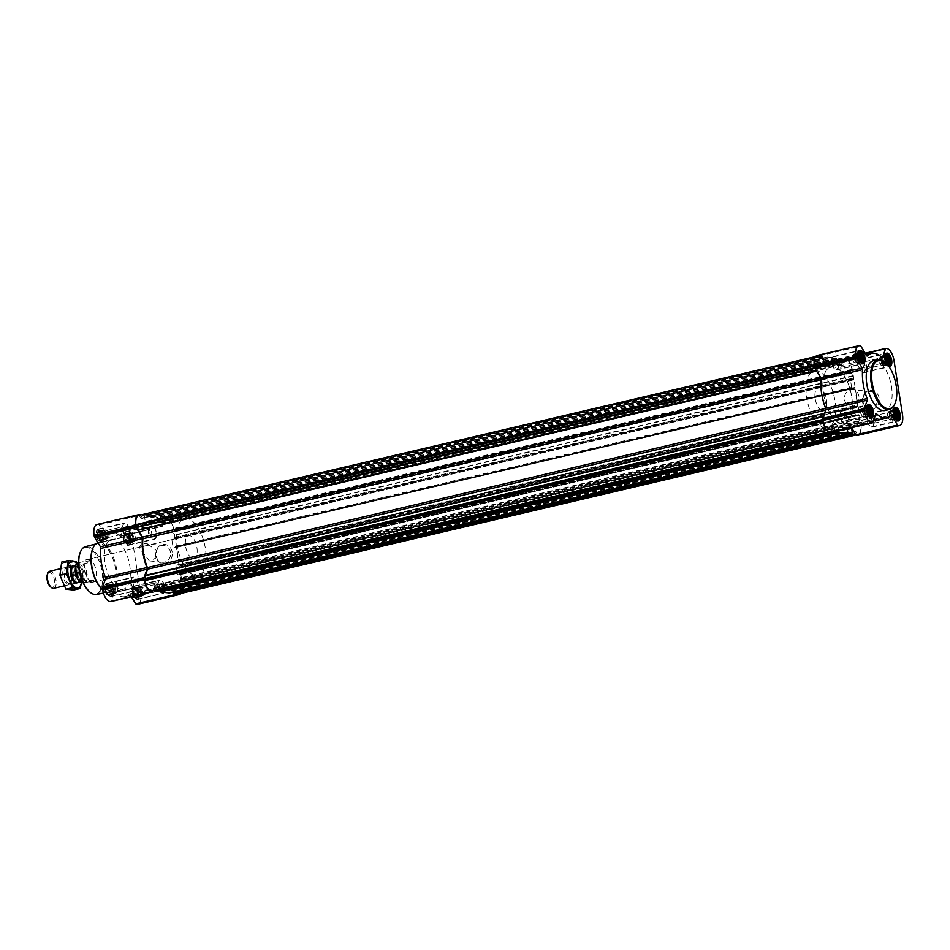 <?xml version="1.0" encoding="UTF-8"?>
<svg xmlns="http://www.w3.org/2000/svg" width="950" height="950" viewBox="0 0 950 950"><rect width="100%" height="100%" fill="white"/><g stroke="black" fill="none" stroke-linecap="round" stroke-linejoin="round"><path stroke-width="0.71" stroke-dasharray="4.75 3.56" d="M149.102 545.086A8.36 7.303 -84 0 0 145.718 543.697A8.36 7.303 -84 0 0 138.795 547.509L149.518 560.916L155.871 558.077L156.94 550.834L149.102 545.086L138.795 547.509M170.513 552.259A8.36 7.303 -84 0 0 164.172 545.644A8.36 7.303 -84 0 0 156.037 553.185A8.36 7.303 -84 0 0 162.426 562.269A8.36 7.303 -84 0 0 170.513 552.259M854.454 354.956L855.712 353.305L858.218 356.001L858.99 360.952L857.268 363.197L855.428 361.226L860.035 360.145L858.847 354.409L853.991 355.549L859.049 353.875M860.035 360.145L859.619 359.361L854.762 360.501L854.549 359.171L859.156 358.091M863.93 415.518L862.541 412.276L863.099 408.12L864.215 407.586L865.545 408.381L866.721 410.293L867.492 415.233L865.771 417.489L863.93 415.518L868.538 414.438L867.291 409.688M862.695 411.172L867.303 410.091L867.35 408.702L862.481 409.842M868.538 414.438L868.122 413.654L863.265 414.794M889.77 412.062L891.041 410.412L893.546 413.108L894.318 418.059L892.596 420.304L890.756 418.332L895.363 417.252L894.176 411.516L889.307 412.668L894.377 410.982M895.363 417.252L894.947 416.468L890.091 417.608L889.877 416.29L894.484 415.209M882.253 364.052L880.864 360.81L881.422 356.654L882.538 356.119L883.868 356.915L885.044 358.827L885.816 363.767L884.094 366.023L882.253 364.052L886.861 362.971L885.614 358.221M881.018 359.706L885.626 358.625L885.673 357.236L880.804 358.376M886.861 362.971L886.445 362.188L881.588 363.327M102.422 538.484L101.65 533.532L99.144 530.836L97.411 533.081L97.47 535.527L99.37 539.933L100.7 540.728L102.422 538.484L107.291 537.332L106.673 539.054L105.557 539.588L104.239 538.793L102.339 534.387L102.885 530.231L104.013 529.696L106.519 532.392L107.291 537.332M100.581 541.108A5.403 2.518 76.8 0 0 102.481 537.486A5.403 2.518 76.8 0 0 101.46 533.104A5.403 2.518 76.8 0 0 97.054 533.092A5.403 2.518 76.8 0 0 100.581 541.108M106.519 532.392L101.65 533.532L101.234 532.748L105.842 531.668M110.924 592.764L110.616 589.083L108.977 585.913L107.647 585.117L105.913 587.373L106.685 592.325L107.873 594.225L109.191 595.021L110.924 592.764L115.793 591.624L115.176 593.346L114.059 593.881L112.729 593.085L110.841 588.668L111.388 584.511L112.516 583.977L115.021 586.673L115.793 591.624M110.984 591.779A5.403 2.518 76.8 0 0 109.962 587.397A5.403 2.518 76.8 0 0 105.557 587.373A5.403 2.518 76.8 0 0 109.072 595.401A5.403 2.518 76.8 0 0 110.984 591.779L115.579 590.294M115.021 586.673L110.153 587.812L109.737 587.029L114.344 585.948M137.75 595.591L136.978 590.639L134.472 587.943L132.739 590.188L132.798 592.634L134.698 597.051L136.016 597.835L137.75 595.591L142.619 594.451L142.001 596.161L140.885 596.695L139.555 595.911L137.667 591.494L138.213 587.337L139.341 586.803L141.835 589.499L142.619 594.451M135.898 598.215A5.403 2.518 76.8 0 0 137.809 594.593A5.403 2.518 76.8 0 0 136.788 590.223A5.403 2.518 76.8 0 0 132.382 590.199A5.403 2.518 76.8 0 0 135.898 598.215M141.835 589.499L136.978 590.639L136.562 589.855L141.17 588.774M129.248 541.298L128.476 536.346L125.97 533.651L124.236 535.907L124.296 538.341L126.196 542.759L127.514 543.554L129.248 541.298L134.116 540.158L133.499 541.88L132.382 542.414L131.053 541.619L129.164 537.201L129.711 533.045L130.839 532.511L133.344 535.206L134.116 540.158M129.307 540.312A5.403 2.518 76.8 0 0 128.286 535.931A5.403 2.518 76.8 0 0 123.88 535.907A5.403 2.518 76.8 0 0 127.395 543.934A5.403 2.518 76.8 0 0 129.307 540.312L133.903 538.828M133.344 535.206L128.476 536.346L128.06 535.562L132.667 534.482M851.592 427.738L850.167 425.434L890.102 416.064M833.008 432.096L831.903 430.386L834.266 423.759A1.461 0.677 -103.2 0 1 834.587 423.403A1.461 0.677 -103.2 0 1 835.038 423.581A33.084 15.378 -103.2 0 0 845.191 427.583A33.084 15.378 -103.2 0 0 849.312 425.077A1.461 0.677 -103.2 0 1 849.49 424.971A1.461 0.677 -103.2 0 1 850.167 425.434M838.886 430.718L837.841 426.241L833.791 425.826L834.872 431.668M851.449 427.773L847.21 427.227L847.151 428.782M831.024 432.547A1.461 0.677 -103.2 0 0 831.25 432.226L831.903 430.386L831.203 429.258A1.461 0.677 -103.2 0 0 830.644 428.782L829.718 431.739A10.961 5.094 -103.2 0 1 823.329 421.42L824.363 419.627L824.03 416.136L826.227 409.984A1.461 0.677 -103.2 0 0 826.096 408.334A32.134 14.939 -103.2 0 1 821.584 379.513A1.461 0.677 -103.2 0 0 821.192 377.839L814.566 365.406A10.961 5.094 -103.2 0 1 817.475 356.155A10.961 5.094 -103.2 0 1 817.879 356.096L819.767 359.349A1.461 0.677 -103.2 0 0 819.874 359.349A1.461 0.677 -103.2 0 0 820.206 358.981L820.562 357.96L825.111 365.311L866.661 355.561M817.309 355.442A11.685 5.427 -103.2 0 1 818.188 355.395L818.734 355.442A1.461 0.677 -103.2 0 1 819.304 355.918L820.562 357.96L821.192 356.416L822.831 356.582L824.03 363.102L828.02 363.517L827.129 357.046L836.249 357.996L837.437 364.515L841.486 364.931L840.394 358.993L842.187 358.613L843.374 360.359L841.011 366.985A1.461 0.677 -103.2 0 1 840.691 367.341A1.461 0.677 -103.2 0 1 840.239 367.163A33.084 15.378 -103.2 0 0 830.074 363.161A33.084 15.378 -103.2 0 0 825.966 365.667A1.461 0.677 -103.2 0 1 825.788 365.774A1.461 0.677 -103.2 0 1 825.111 365.311M840.893 360.169L161.856 519.104L161.868 517.702L840.548 358.447L161.916 517.702L163.507 517.869L164.694 519.614L165.348 517.774A1.461 0.677 -103.2 0 1 165.68 517.418A1.461 0.677 -103.2 0 1 165.787 517.406L166.333 517.465A11.685 5.427 -103.2 0 1 173.767 529.482L182.269 583.775A11.685 5.427 -103.2 0 1 180.963 593.418M827.474 358.756L148.806 518.011L148.449 516.289L157.569 517.239L157.997 518.973L836.677 359.718L157.807 518.949L158.769 523.759L162.806 524.174L162.213 519.424M148.449 516.289L827.177 357.034L148.497 516.289M820.206 358.981L141.526 518.237L142.524 515.672L821.239 356.416L142.559 515.66L144.531 516.432L145.35 522.357L149.399 522.773L148.806 518.011M834.385 430.576L155.705 589.831L156.097 591.529M153.698 590.389L153.235 589.641L152.891 590.579M131.361 596.742L129.936 594.439A1.461 0.677 -103.2 0 0 129.259 593.976A1.461 0.677 -103.2 0 0 129.081 594.082A33.084 15.378 -103.2 0 1 124.972 596.588A33.084 15.378 -103.2 0 1 114.808 592.586A1.461 0.677 -103.2 0 0 114.356 592.408A1.461 0.677 -103.2 0 0 114.036 592.764L155.586 583.015L153.235 589.641L152.534 588.501A1.461 0.677 -103.2 0 0 151.964 588.038L151.169 590.959M155.586 583.015A1.461 0.677 -103.2 0 1 155.907 582.659A1.461 0.677 -103.2 0 1 156.358 582.837A33.084 15.378 -103.2 0 0 166.523 586.839A33.084 15.378 -103.2 0 0 170.632 584.333A1.461 0.677 -103.2 0 1 170.81 584.226A1.461 0.677 -103.2 0 1 171.487 584.689L176.035 592.04L175.453 593.572M173.28 592.064L172.567 586.898L168.53 586.482L169.516 592.942M159.861 590.651L159.161 585.485L155.171 585.069L155.705 589.831M97.078 524.447A11.685 5.427 -103.2 0 1 97.957 524.388L98.503 524.447A1.461 0.677 -103.2 0 1 99.073 524.923L104.88 534.316A1.461 0.677 -103.2 0 0 105.557 534.779A1.461 0.677 -103.2 0 0 105.735 534.672A33.084 15.378 -103.2 0 1 109.856 532.166A33.084 15.378 -103.2 0 1 120.009 536.168A1.461 0.677 -103.2 0 0 120.46 536.346A1.461 0.677 -103.2 0 0 120.781 535.99L162.343 526.241L164.694 519.614L165.395 520.742A1.461 0.677 -103.2 0 0 165.965 521.217L166.879 518.261A10.961 5.094 -103.2 0 1 173.268 528.58L172.176 531.264A1.461 0.677 -103.2 0 0 172.544 532.297L174.206 534.992L174.859 538.626L174.242 539.125L173.814 538.163L171.891 537.973L171.701 538.65L172.959 546.725L173.434 547.473L175.322 547.663L175.417 546.773L176.237 547.414L179.111 565.773L178.493 566.271L178.066 565.309L176.189 565.119L175.952 565.796L177.211 573.859L177.674 574.619L179.55 574.809L179.692 573.907L180.488 574.56L180.963 578.182L180.108 580.604A1.461 0.677 -103.2 0 0 180.061 581.59L182.032 584.594A10.961 5.094 -103.2 0 1 179.123 593.845M162.343 526.241A1.461 0.677 -103.2 0 1 162.011 526.597A1.461 0.677 -103.2 0 1 161.559 526.419A33.084 15.378 -103.2 0 0 151.406 522.417A33.084 15.378 -103.2 0 0 147.286 524.923A1.461 0.677 -103.2 0 1 147.107 525.029A1.461 0.677 -103.2 0 1 146.431 524.566L140.624 515.173A1.461 0.677 -103.2 0 0 140.505 515.007M138.795 515.411A10.961 5.094 -103.2 0 1 139.199 515.351L141.087 518.605A1.461 0.677 -103.2 0 0 141.206 518.593A1.461 0.677 -103.2 0 0 141.526 518.237M857.969 435.302A11.685 5.427 -103.2 0 0 860.949 424.519L852.447 370.239A11.685 5.427 -103.2 0 0 845.013 358.209L844.455 358.15A1.461 0.677 -103.2 0 0 844.348 358.162A1.461 0.677 -103.2 0 0 844.028 358.518L843.374 360.359L844.075 361.499A1.461 0.677 -103.2 0 0 844.633 361.962L845.559 359.005A10.961 5.094 -103.2 0 1 851.936 369.336L850.856 371.189L172.188 530.444M850.856 371.189L850.856 372.02A1.461 0.677 -103.2 0 0 851.212 373.041L853.029 376.152L853.528 379.383L852.91 379.869L852.482 378.919L850.559 378.718L850.381 379.394L851.639 387.469L852.102 388.218L853.979 388.419L854.086 387.517L854.905 388.158L857.779 406.517L857.161 407.016L856.734 406.054L854.81 405.864L854.632 406.541L855.891 414.616L856.354 415.364L858.23 415.566L858.337 414.663L859.156 415.304L859.643 418.926L858.776 421.349L180.108 580.604M858.776 421.349A1.461 0.677 -103.2 0 0 858.729 422.346L860.712 425.351A10.961 5.094 -103.2 0 1 857.803 434.589A10.961 5.094 -103.2 0 1 857.399 434.649L855.962 431.728L177.294 590.983L178.137 592.942M176.795 593.263L176.403 591.019A1.461 0.677 -103.2 0 1 176.724 590.651A1.461 0.677 -103.2 0 1 176.831 590.651L177.294 590.983M114.036 592.764L111.019 601.231A1.461 0.677 -103.2 0 1 110.794 601.552M120.781 535.99L123.797 527.523A1.461 0.677 -103.2 0 1 124.129 527.167A1.461 0.677 -103.2 0 1 124.236 527.155L124.782 527.214A11.685 5.427 -103.2 0 1 132.216 539.232L140.719 593.524A11.685 5.427 -103.2 0 1 137.738 604.307M172.188 552.069A9.607 8.396 -84 0 0 158.496 546.856A9.607 8.396 -84 0 0 161.037 563.124A9.607 8.396 -84 0 0 172.188 552.069M136.135 599.711A6.935 3.23 76.8 0 0 136.657 599.688A6.935 3.23 76.8 0 0 138.213 592.194A6.935 3.23 76.8 0 0 133.487 586.174A6.935 3.23 76.8 0 0 131.812 593.121A6.935 3.23 76.8 0 0 136.135 599.711M109.309 596.897A6.935 3.23 76.8 0 0 109.832 596.861A6.935 3.23 76.8 0 0 111.388 589.368A6.935 3.23 76.8 0 0 106.661 583.359A6.935 3.23 76.8 0 0 104.987 590.306A6.935 3.23 76.8 0 0 109.309 596.897M100.807 542.604A6.935 3.23 76.8 0 0 101.329 542.581A6.935 3.23 76.8 0 0 102.885 535.087A6.935 3.23 76.8 0 0 98.159 529.067A6.935 3.23 76.8 0 0 96.496 536.014A6.935 3.23 76.8 0 0 100.807 542.604M127.633 545.431A6.935 3.23 76.8 0 0 128.155 545.395A6.935 3.23 76.8 0 0 129.711 537.902A6.935 3.23 76.8 0 0 124.984 531.893A6.935 3.23 76.8 0 0 123.31 538.84A6.935 3.23 76.8 0 0 127.633 545.431M121.327 589.38A25.567 11.887 76.8 0 0 123.251 589.261A25.567 11.887 76.8 0 0 128.974 561.664A25.567 11.887 76.8 0 0 111.566 539.493A25.567 11.887 76.8 0 0 105.414 565.084A25.567 11.887 76.8 0 0 121.327 589.38M175.322 547.663L854.002 388.419L175.299 547.663M175.417 546.773L854.086 387.517L175.441 546.773M178.956 566.307L857.636 407.063L178.909 566.319M854.715 432.784L855.071 431.763A1.461 0.677 -103.2 0 1 855.404 431.407A1.461 0.677 -103.2 0 1 855.511 431.395L855.962 431.728M879.094 398.05A9.607 8.396 -84 0 0 865.403 392.825A9.607 8.396 -84 0 0 867.944 409.106A9.607 8.396 -84 0 0 879.094 398.05M886.053 363.149A6.935 3.23 76.8 0 0 888.974 366.581M873.347 360.739A25.567 11.887 -103.2 0 1 875.271 360.62A25.567 11.887 -103.2 0 1 891.195 384.916A25.567 11.887 -103.2 0 1 885.032 410.507M89.858 591.992A23.845 11.079 76.8 0 0 94.24 593.987A23.845 11.079 76.8 0 0 100.201 563.944A23.845 11.079 76.8 0 0 80.453 551.903M92.376 582.101A11.685 5.427 76.8 0 0 93.266 582.041A11.685 5.427 76.8 0 0 95.879 569.43A11.685 5.427 76.8 0 0 87.923 559.289A11.685 5.427 76.8 0 0 85.108 570.997A11.685 5.427 76.8 0 0 92.376 582.101M96.734 594.462A24.569 11.424 76.8 0 0 102.339 567.91A24.569 11.424 76.8 0 0 85.512 546.63M102.636 589.712L103.087 590.081A25.567 11.887 76.8 0 1 102.636 589.689A24.819 11.543 76.8 0 0 107.35 591.898A24.819 11.543 76.8 0 0 109.119 591.814A24.819 11.543 76.8 0 0 114.784 564.989A24.819 11.543 76.8 0 0 97.779 543.495A24.819 11.543 76.8 0 0 92.993 548.091M103.087 590.081A25.567 11.887 76.8 0 0 108.11 592.479A25.567 11.887 76.8 0 0 110.034 592.361A25.567 11.887 76.8 0 0 115.758 564.763A25.567 11.887 76.8 0 0 98.349 542.592A25.567 11.887 76.8 0 0 97.933 542.699M154.078 539.22A6.935 3.23 76.8 0 0 154.601 539.196A6.935 3.23 76.8 0 0 156.156 531.703A6.935 3.23 76.8 0 0 151.43 525.683A6.935 3.23 76.8 0 0 149.756 532.629A6.935 3.23 76.8 0 0 154.078 539.22M154.019 538.864A6.579 3.052 76.8 0 0 154.518 538.84A6.579 3.052 76.8 0 0 155.99 531.739A6.579 3.052 76.8 0 0 151.513 526.039A6.579 3.052 76.8 0 0 149.934 532.617A6.579 3.052 76.8 0 0 154.019 538.864M127.252 536.406A6.935 3.23 76.8 0 0 127.775 536.37A6.935 3.23 76.8 0 0 129.331 528.877A6.935 3.23 76.8 0 0 124.604 522.856A6.935 3.23 76.8 0 0 122.93 529.815A6.935 3.23 76.8 0 0 127.252 536.406M127.193 536.049A6.579 3.052 76.8 0 0 127.692 536.014A6.579 3.052 76.8 0 0 129.164 528.924A6.579 3.052 76.8 0 0 124.688 523.212A6.579 3.052 76.8 0 0 123.108 529.803A6.579 3.052 76.8 0 0 127.193 536.049M135.755 590.686A6.935 3.23 76.8 0 0 136.278 590.663A6.935 3.23 76.8 0 0 137.833 583.169A6.935 3.23 76.8 0 0 133.107 577.149A6.935 3.23 76.8 0 0 131.433 584.096A6.935 3.23 76.8 0 0 135.755 590.686M135.696 590.33A6.579 3.052 76.8 0 0 136.194 590.306A6.579 3.052 76.8 0 0 137.667 583.205A6.579 3.052 76.8 0 0 133.19 577.505A6.579 3.052 76.8 0 0 131.611 584.084A6.579 3.052 76.8 0 0 135.696 590.33M162.581 593.513A6.935 3.23 76.8 0 0 163.103 593.477A6.935 3.23 76.8 0 0 164.659 585.984A6.935 3.23 76.8 0 0 159.933 579.975A6.935 3.23 76.8 0 0 158.258 586.922A6.935 3.23 76.8 0 0 162.581 593.513M162.521 593.156A6.579 3.052 76.8 0 0 163.02 593.121A6.579 3.052 76.8 0 0 164.493 586.031A6.579 3.052 76.8 0 0 160.016 580.331A6.579 3.052 76.8 0 0 158.424 586.91A6.579 3.052 76.8 0 0 162.521 593.156M127.454 544.243A5.736 2.66 76.8 0 0 129.058 537.629A5.736 2.66 76.8 0 0 124.545 533.508A5.736 2.66 76.8 0 0 123.975 539.256A5.736 2.66 76.8 0 0 127.039 544.148A5.736 2.66 76.8 0 0 127.454 544.243M128.844 544.778A6.579 3.052 76.8 0 0 129.331 544.742A6.579 3.052 76.8 0 0 130.803 537.653A6.579 3.052 76.8 0 0 126.326 531.952A6.579 3.052 76.8 0 0 125.495 532.463A6.579 3.052 76.8 0 0 124.854 539.042A6.579 3.052 76.8 0 0 128.357 544.659A6.579 3.052 76.8 0 0 128.844 544.778M135.957 598.536A5.736 2.66 76.8 0 0 137.56 591.909A5.736 2.66 76.8 0 0 133.036 587.801A5.736 2.66 76.8 0 0 132.477 593.536A5.736 2.66 76.8 0 0 135.529 598.429A5.736 2.66 76.8 0 0 135.957 598.536M137.334 599.058A6.579 3.052 76.8 0 0 137.833 599.034A6.579 3.052 76.8 0 0 139.306 591.933A6.579 3.052 76.8 0 0 134.829 586.233A6.579 3.052 76.8 0 0 133.998 586.744A6.579 3.052 76.8 0 0 133.356 593.334A6.579 3.052 76.8 0 0 136.859 598.939A6.579 3.052 76.8 0 0 137.334 599.058M109.131 595.709A5.736 2.66 76.8 0 0 110.734 589.095A5.736 2.66 76.8 0 0 106.21 584.974A5.736 2.66 76.8 0 0 105.652 590.722A5.736 2.66 76.8 0 0 108.716 595.614A5.736 2.66 76.8 0 0 109.131 595.709M110.521 596.244A6.579 3.052 76.8 0 0 111.008 596.208A6.579 3.052 76.8 0 0 112.48 589.119A6.579 3.052 76.8 0 0 108.003 583.419A6.579 3.052 76.8 0 0 107.172 583.929A6.579 3.052 76.8 0 0 106.531 590.508A6.579 3.052 76.8 0 0 110.034 596.125A6.579 3.052 76.8 0 0 110.521 596.244M100.629 541.429A5.736 2.66 76.8 0 0 102.232 534.803A5.736 2.66 76.8 0 0 97.719 530.694A5.736 2.66 76.8 0 0 97.149 536.429A5.736 2.66 76.8 0 0 100.213 541.322A5.736 2.66 76.8 0 0 100.629 541.429M102.018 541.951A6.579 3.052 76.8 0 0 102.505 541.928A6.579 3.052 76.8 0 0 103.978 534.826A6.579 3.052 76.8 0 0 99.501 529.126A6.579 3.052 76.8 0 0 98.669 529.637A6.579 3.052 76.8 0 0 98.028 536.227A6.579 3.052 76.8 0 0 101.531 541.832A6.579 3.052 76.8 0 0 102.018 541.951M127.514 543.554L132.382 542.414M128.238 542.889L132.846 541.809M127.11 542.771L131.718 541.69M126.196 542.759L131.053 541.619M125.946 541.512L130.554 540.431M125.008 540.859L129.877 539.707M125.067 539.469L129.675 538.389M124.296 538.341L129.164 537.201M124.711 537.166L129.307 536.085M124.236 535.907L129.105 534.767M124.961 535.242L129.568 534.161M124.854 534.185L129.711 533.045M125.768 534.197L130.376 533.116M125.97 533.651L130.839 532.511M126.896 534.316L131.504 533.235M127.3 534.446L132.157 533.306M128.939 537.617L133.546 536.536M129.188 538.864L134.057 537.724M129.046 541.844L133.653 540.764M128.642 543.02L133.499 541.88M130.934 533.176A4.382 2.042 -103.2 0 1 133.665 537.344A4.382 2.042 -103.2 0 1 132.608 541.726A4.382 2.042 -103.2 0 1 132.276 541.749A4.382 2.042 -103.2 0 1 129.556 537.581A4.382 2.042 -103.2 0 1 130.613 533.199A4.382 2.042 -103.2 0 1 130.934 533.176M149.566 529.601A3.586 1.674 76.8 0 0 149.292 529.625A3.586 1.674 76.8 0 0 148.438 533.223A3.586 1.674 76.8 0 0 150.67 536.631A3.586 1.674 76.8 0 0 150.943 536.619A3.586 1.674 76.8 0 0 151.941 534.221A3.586 1.674 76.8 0 0 151.252 531.311A3.586 1.674 76.8 0 0 149.566 529.601M134.734 540.372A3.586 1.674 76.8 0 0 134.995 540.348A3.586 1.674 76.8 0 0 135.731 539.636A3.586 1.674 76.8 0 0 134.33 533.686A3.586 1.674 76.8 0 0 133.356 533.366A3.586 1.674 76.8 0 0 132.489 536.952A3.586 1.674 76.8 0 0 134.734 540.372M134.164 541.298A4.382 2.042 76.8 0 0 134.496 541.286A4.382 2.042 76.8 0 0 135.387 540.408A4.382 2.042 76.8 0 0 133.689 533.14A4.382 2.042 76.8 0 0 132.501 532.748A4.382 2.042 76.8 0 0 131.444 537.142A4.382 2.042 76.8 0 0 134.164 541.298M136.016 597.835L140.885 596.695M136.741 597.17L141.348 596.089M135.613 597.051L140.22 595.971M134.698 597.051L139.555 595.911M134.449 595.804L139.056 594.724M133.511 595.139L138.379 593.999M133.57 593.75L138.178 592.669M132.798 592.634L137.667 591.494M133.214 591.458L137.809 590.378M132.739 590.188L137.607 589.048M133.463 589.534L138.071 588.454M133.356 588.477L138.213 587.337M134.271 588.489L138.866 587.409M134.472 587.943L139.341 586.803M135.399 588.608L140.006 587.528M135.803 588.739L140.659 587.587M137.441 591.909L142.049 590.829M137.691 593.144L142.559 592.004M137.809 594.593L142.405 593.121M137.548 596.125L142.156 595.044M137.144 597.301L142.001 596.161M139.436 587.468A4.382 2.042 -103.2 0 1 142.167 591.624A4.382 2.042 -103.2 0 1 141.111 596.018A4.382 2.042 -103.2 0 1 140.778 596.03A4.382 2.042 -103.2 0 1 138.059 591.874A4.382 2.042 -103.2 0 1 139.104 587.48A4.382 2.042 -103.2 0 1 139.436 587.468M109.191 595.021L114.059 593.881M109.915 594.356L114.522 593.275M108.787 594.237L113.394 593.156M107.873 594.225L112.729 593.085M107.623 592.978L112.231 591.898M106.685 592.325L111.554 591.173M106.744 590.936L111.352 589.855M105.972 589.808L110.841 588.668M106.388 588.632L110.984 587.551M105.913 587.373L110.782 586.233M106.638 586.708L111.245 585.628M106.531 585.651L111.388 584.511M107.445 585.663L112.052 584.582M107.647 585.117L112.516 583.977M108.573 585.782L113.181 584.701M108.977 585.913L113.834 584.773M110.616 589.083L115.223 588.003M110.865 590.33L115.734 589.19M110.722 593.311L115.33 592.23M110.319 594.486L115.176 593.346M112.611 584.642A4.382 2.042 -103.2 0 1 115.342 588.81A4.382 2.042 -103.2 0 1 114.285 593.192A4.382 2.042 -103.2 0 1 113.952 593.216A4.382 2.042 -103.2 0 1 111.233 589.048A4.382 2.042 -103.2 0 1 112.29 584.666A4.382 2.042 -103.2 0 1 112.611 584.642M100.7 540.728L105.557 539.588M101.424 540.063L106.02 538.982M100.284 539.944L104.892 538.864M99.37 539.933L104.239 538.793M99.121 538.697L103.728 537.617M98.194 538.033L103.051 536.893M98.242 536.643L102.849 535.562M97.47 535.527L102.339 534.387M97.886 534.351L102.481 533.271M97.411 533.081L102.279 531.941M98.135 532.416L102.742 531.335M98.028 531.371L102.885 530.231M98.942 531.371L103.55 530.29M99.144 530.836L104.013 529.696M100.071 531.489L104.678 530.409M100.474 531.62L105.331 530.48M102.113 534.791L106.721 533.71M102.362 536.038L107.231 534.898M102.481 537.486L107.077 536.014M102.22 539.018L106.827 537.938M101.816 540.194L106.673 539.054M104.108 530.349A4.382 2.042 -103.2 0 1 106.839 534.518A4.382 2.042 -103.2 0 1 105.782 538.911A4.382 2.042 -103.2 0 1 105.45 538.923A4.382 2.042 -103.2 0 1 102.731 534.767A4.382 2.042 -103.2 0 1 103.788 530.373A4.382 2.042 -103.2 0 1 104.108 530.349M158.068 583.894A3.586 1.674 76.8 0 0 157.795 583.906A3.586 1.674 76.8 0 0 156.928 587.504A3.586 1.674 76.8 0 0 159.172 590.912A3.586 1.674 76.8 0 0 159.446 590.9A3.586 1.674 76.8 0 0 160.443 588.513A3.586 1.674 76.8 0 0 159.754 585.604A3.586 1.674 76.8 0 0 158.068 583.894M143.236 594.653A3.586 1.674 76.8 0 0 143.498 594.641A3.586 1.674 76.8 0 0 144.234 593.916A3.586 1.674 76.8 0 0 142.833 587.967A3.586 1.674 76.8 0 0 141.859 587.646A3.586 1.674 76.8 0 0 140.992 591.244A3.586 1.674 76.8 0 0 143.236 594.653M142.666 595.591A4.382 2.042 76.8 0 0 142.999 595.567A4.382 2.042 76.8 0 0 143.889 594.688A4.382 2.042 76.8 0 0 142.191 587.433A4.382 2.042 76.8 0 0 141.004 587.041A4.382 2.042 76.8 0 0 139.947 591.423A4.382 2.042 76.8 0 0 142.666 595.591M131.243 581.067A3.586 1.674 76.8 0 0 130.969 581.091A3.586 1.674 76.8 0 0 130.114 584.689A3.586 1.674 76.8 0 0 132.347 588.097A3.586 1.674 76.8 0 0 132.62 588.086A3.586 1.674 76.8 0 0 133.618 585.687A3.586 1.674 76.8 0 0 132.929 582.778A3.586 1.674 76.8 0 0 131.243 581.067M116.411 591.838A3.586 1.674 76.8 0 0 116.672 591.826A3.586 1.674 76.8 0 0 117.408 591.102A3.586 1.674 76.8 0 0 116.007 585.153A3.586 1.674 76.8 0 0 115.033 584.832A3.586 1.674 76.8 0 0 114.166 588.418A3.586 1.674 76.8 0 0 116.411 591.838M115.841 592.764A4.382 2.042 76.8 0 0 116.173 592.753A4.382 2.042 76.8 0 0 117.064 591.874A4.382 2.042 76.8 0 0 115.366 584.606A4.382 2.042 76.8 0 0 114.178 584.214A4.382 2.042 76.8 0 0 113.121 588.608A4.382 2.042 76.8 0 0 115.841 592.764M122.74 526.787A3.586 1.674 76.8 0 0 122.479 526.799A3.586 1.674 76.8 0 0 121.612 530.397A3.586 1.674 76.8 0 0 123.844 533.805A3.586 1.674 76.8 0 0 124.117 533.793A3.586 1.674 76.8 0 0 125.115 531.406A3.586 1.674 76.8 0 0 124.426 528.497A3.586 1.674 76.8 0 0 122.74 526.787M107.908 537.546A3.586 1.674 76.8 0 0 108.181 537.534A3.586 1.674 76.8 0 0 108.906 536.809A3.586 1.674 76.8 0 0 107.504 530.86A3.586 1.674 76.8 0 0 106.531 530.539A3.586 1.674 76.8 0 0 105.664 534.138A3.586 1.674 76.8 0 0 107.908 537.546M107.35 538.484A4.382 2.042 76.8 0 0 107.671 538.46A4.382 2.042 76.8 0 0 108.561 537.581A4.382 2.042 76.8 0 0 106.863 530.326A4.382 2.042 76.8 0 0 105.676 529.934A4.382 2.042 76.8 0 0 104.619 534.316A4.382 2.042 76.8 0 0 107.35 538.484M894.793 403.988A25.567 11.887 76.8 0 0 884.996 362.235M877.42 398.24A8.36 7.303 -84 0 0 871.079 391.614A8.36 7.303 -84 0 0 862.944 399.166A8.36 7.303 -84 0 0 869.333 408.239A8.36 7.303 -84 0 0 877.42 398.24M858.954 396.293A8.36 7.303 -84 0 0 852.625 389.678A8.36 7.303 -84 0 0 844.491 397.219A8.36 7.303 -84 0 0 850.879 406.303A8.36 7.303 -84 0 0 858.954 396.293M862.968 372.887A6.935 3.23 76.8 0 0 863.491 372.851A6.935 3.23 76.8 0 0 865.046 365.358A6.935 3.23 76.8 0 0 860.32 359.338A6.935 3.23 76.8 0 0 858.658 366.284A6.935 3.23 76.8 0 0 862.968 372.887M862.921 372.519A6.579 3.052 76.8 0 0 863.408 372.495A6.579 3.052 76.8 0 0 864.88 365.394A6.579 3.052 76.8 0 0 860.403 359.694A6.579 3.052 76.8 0 0 858.824 366.272A6.579 3.052 76.8 0 0 862.921 372.519M836.143 370.061A6.935 3.23 76.8 0 0 836.665 370.025A6.935 3.23 76.8 0 0 838.221 362.532A6.935 3.23 76.8 0 0 833.494 356.523A6.935 3.23 76.8 0 0 831.832 363.47A6.935 3.23 76.8 0 0 836.143 370.061M836.095 369.704A6.579 3.052 76.8 0 0 836.582 369.669A6.579 3.052 76.8 0 0 838.054 362.579A6.579 3.052 76.8 0 0 833.578 356.879A6.579 3.052 76.8 0 0 831.998 363.458A6.579 3.052 76.8 0 0 836.095 369.704M844.645 424.353A6.935 3.23 76.8 0 0 845.168 424.317A6.935 3.23 76.8 0 0 846.723 416.824A6.935 3.23 76.8 0 0 841.997 410.804A6.935 3.23 76.8 0 0 840.334 417.751A6.935 3.23 76.8 0 0 844.645 424.353M844.597 423.985A6.579 3.052 76.8 0 0 845.084 423.961A6.579 3.052 76.8 0 0 846.557 416.86A6.579 3.052 76.8 0 0 842.08 411.16A6.579 3.052 76.8 0 0 840.501 417.739A6.579 3.052 76.8 0 0 844.597 423.985M871.471 427.168A6.935 3.23 76.8 0 0 871.993 427.144A6.935 3.23 76.8 0 0 873.549 419.651A6.935 3.23 76.8 0 0 868.822 413.63A6.935 3.23 76.8 0 0 867.148 420.577A6.935 3.23 76.8 0 0 871.471 427.168M871.423 426.811A6.579 3.052 76.8 0 0 871.91 426.787A6.579 3.052 76.8 0 0 873.383 419.686A6.579 3.052 76.8 0 0 868.906 413.986A6.579 3.052 76.8 0 0 867.326 420.565A6.579 3.052 76.8 0 0 871.423 426.811M885.828 353.756A6.579 3.052 76.8 0 0 885.59 353.792A6.579 3.052 76.8 0 0 884.011 360.371A6.579 3.052 76.8 0 0 888.096 366.617A6.579 3.052 76.8 0 0 888.594 366.581A6.579 3.052 76.8 0 0 888.903 366.474M889.426 366.071A6.579 3.052 76.8 0 0 890.067 359.492A6.579 3.052 76.8 0 0 886.564 353.875M894.33 408.037A6.579 3.052 76.8 0 0 894.092 408.072A6.579 3.052 76.8 0 0 892.513 414.651A6.579 3.052 76.8 0 0 896.598 420.897A6.579 3.052 76.8 0 0 897.097 420.874A6.579 3.052 76.8 0 0 897.322 420.803M897.928 420.363A6.579 3.052 76.8 0 0 898.569 413.772A6.579 3.052 76.8 0 0 895.066 408.168M867.504 405.223A6.579 3.052 76.8 0 0 867.267 405.258A6.579 3.052 76.8 0 0 865.688 411.837A6.579 3.052 76.8 0 0 869.773 418.083A6.579 3.052 76.8 0 0 870.271 418.048A6.579 3.052 76.8 0 0 870.497 417.976M871.102 417.537A6.579 3.052 76.8 0 0 871.744 410.958A6.579 3.052 76.8 0 0 868.241 405.341M859.002 350.93A6.579 3.052 76.8 0 0 858.764 350.966A6.579 3.052 76.8 0 0 857.185 357.544A6.579 3.052 76.8 0 0 861.27 363.791A6.579 3.052 76.8 0 0 861.769 363.767A6.579 3.052 76.8 0 0 861.994 363.696M862.6 363.256A6.579 3.052 76.8 0 0 863.241 356.666A6.579 3.052 76.8 0 0 859.738 351.061M884.557 365.418L888.416 364.515M884.094 366.023L888.951 364.883M883.417 365.299L888.024 364.218M882.764 365.228L887.633 364.088M881.374 361.997L885.982 360.917M880.864 360.81L885.732 359.67M881.268 357.77L885.875 356.689M881.422 356.654L886.291 355.514M882.075 356.725L886.184 355.763M882.538 356.119L887.407 354.979M883.215 356.844L886.041 356.179M883.868 356.915L885.958 356.428M884.379 358.103L885.637 357.806M885.044 358.827L885.637 358.684M885.614 362.449L886.481 362.235M885.816 363.767L887.169 363.458M885.352 364.372L887.466 363.874M885.21 365.489L890.079 364.349M882.645 356.784A4.382 2.042 -103.2 0 1 885.376 360.952A4.382 2.042 -103.2 0 1 884.319 365.334A4.382 2.042 -103.2 0 1 883.987 365.358A4.382 2.042 -103.2 0 1 881.256 361.19A4.382 2.042 -103.2 0 1 882.312 356.808A4.382 2.042 -103.2 0 1 882.645 356.784M865.355 368.933A3.586 1.674 76.8 0 0 865.628 368.909A3.586 1.674 76.8 0 0 866.436 365.037A3.586 1.674 76.8 0 0 863.989 361.914A3.586 1.674 76.8 0 0 862.992 364.313A3.586 1.674 76.8 0 0 863.669 367.223A3.586 1.674 76.8 0 0 865.355 368.933M881.291 365.192A3.586 1.674 76.8 0 0 881.564 365.168A3.586 1.674 76.8 0 0 882.372 361.297A3.586 1.674 76.8 0 0 879.926 358.174A3.586 1.674 76.8 0 0 879.189 358.898A3.586 1.674 76.8 0 0 880.591 364.848A3.586 1.674 76.8 0 0 881.291 365.192M882.099 365.798A4.382 2.042 76.8 0 0 882.431 365.786A4.382 2.042 76.8 0 0 883.405 361.048A4.382 2.042 76.8 0 0 880.424 357.247A4.382 2.042 76.8 0 0 879.534 358.126A4.382 2.042 76.8 0 0 881.232 365.394A4.382 2.042 76.8 0 0 882.099 365.798M893.059 419.71L896.907 418.796M892.596 420.304L897.453 419.164M891.919 419.591L896.527 418.511M891.266 419.52L896.135 418.38M890.756 418.332L890.091 417.608M889.877 416.29L889.366 415.103L894.235 413.963M889.366 415.103L889.521 413.986L894.116 412.514M889.521 413.986L889.307 412.668M889.924 410.946L894.793 409.806M890.578 411.017L894.686 410.056M891.041 410.412L895.909 409.272M891.717 411.136L894.532 410.471M892.371 411.207L894.461 410.709M892.869 412.383L894.14 412.086M893.546 413.108L894.14 412.965M894.116 416.729L894.983 416.527M894.318 418.059L895.672 417.739M893.855 418.665L895.969 418.166M893.712 419.769L898.569 418.629M891.148 411.077A4.382 2.042 -103.2 0 1 893.879 415.233A4.382 2.042 -103.2 0 1 892.822 419.627A4.382 2.042 -103.2 0 1 892.489 419.651A4.382 2.042 -103.2 0 1 889.758 415.483A4.382 2.042 -103.2 0 1 890.815 411.089A4.382 2.042 -103.2 0 1 891.148 411.077M873.857 423.213A3.586 1.674 76.8 0 0 874.131 423.201A3.586 1.674 76.8 0 0 874.926 419.318A3.586 1.674 76.8 0 0 872.492 416.207A3.586 1.674 76.8 0 0 871.482 418.594A3.586 1.674 76.8 0 0 872.171 421.503A3.586 1.674 76.8 0 0 873.857 423.213M889.794 419.473A3.586 1.674 76.8 0 0 890.067 419.461A3.586 1.674 76.8 0 0 890.874 415.577A3.586 1.674 76.8 0 0 888.428 412.466A3.586 1.674 76.8 0 0 887.692 413.191A3.586 1.674 76.8 0 0 889.093 419.14A3.586 1.674 76.8 0 0 889.794 419.473M890.601 420.09A4.382 2.042 76.8 0 0 890.934 420.066A4.382 2.042 76.8 0 0 891.908 415.34A4.382 2.042 76.8 0 0 888.927 411.54A4.382 2.042 76.8 0 0 888.036 412.419A4.382 2.042 76.8 0 0 889.734 419.674A4.382 2.042 76.8 0 0 890.601 420.09M866.234 416.884L870.093 415.981M865.771 417.489L870.627 416.349M865.094 416.765L869.701 415.684M864.441 416.694L869.309 415.554M863.051 413.464L867.659 412.383M862.541 412.276L867.409 411.136M862.944 409.236L867.552 408.156M863.099 408.12L867.967 406.98M863.752 408.191L867.861 407.229M864.215 407.586L869.084 406.446M864.892 408.31L867.718 407.645M865.545 408.381L867.635 407.894M866.056 409.569L867.314 409.272M866.721 410.293L867.314 410.151M867.291 413.915L868.158 413.701M867.492 415.233L868.846 414.924M867.029 415.839L869.143 415.34M866.887 416.955L871.756 415.815M864.322 408.251A4.382 2.042 -103.2 0 1 867.053 412.419A4.382 2.042 -103.2 0 1 865.996 416.801A4.382 2.042 -103.2 0 1 865.664 416.824A4.382 2.042 -103.2 0 1 862.932 412.656A4.382 2.042 -103.2 0 1 863.989 408.274A4.382 2.042 -103.2 0 1 864.322 408.251M847.032 420.399A3.586 1.674 76.8 0 0 847.305 420.375A3.586 1.674 76.8 0 0 848.113 416.504A3.586 1.674 76.8 0 0 845.666 413.381A3.586 1.674 76.8 0 0 844.669 415.779A3.586 1.674 76.8 0 0 845.346 418.689A3.586 1.674 76.8 0 0 847.032 420.399M862.968 416.658A3.586 1.674 76.8 0 0 863.241 416.634A3.586 1.674 76.8 0 0 864.049 412.763A3.586 1.674 76.8 0 0 861.602 409.652A3.586 1.674 76.8 0 0 860.866 410.364A3.586 1.674 76.8 0 0 862.268 416.314A3.586 1.674 76.8 0 0 862.968 416.658M863.776 417.264A4.382 2.042 76.8 0 0 864.108 417.252A4.382 2.042 76.8 0 0 865.082 412.514A4.382 2.042 76.8 0 0 862.101 408.714A4.382 2.042 76.8 0 0 861.211 409.593A4.382 2.042 76.8 0 0 862.909 416.86A4.382 2.042 76.8 0 0 863.776 417.264M857.731 362.591L861.591 361.689M857.268 363.197L862.125 362.057M856.591 362.473L861.199 361.392M855.938 362.413L860.807 361.261M855.428 361.226L854.762 360.501M854.549 359.171L854.05 357.996L858.907 356.856M854.05 357.996L854.193 356.879L858.788 355.407M854.193 356.879L853.991 355.549M854.596 353.839L859.465 352.699M855.249 353.911L859.37 352.937M855.712 353.305L860.581 352.165M856.389 354.029L859.216 353.364M857.043 354.089L859.133 353.602M857.553 355.276L858.812 354.979M858.218 356.001L858.812 355.858M858.788 359.622L859.655 359.421M858.99 360.952L860.344 360.632M858.527 361.546L860.641 361.059M858.384 362.662L863.253 361.522M855.819 353.97A4.382 2.042 -103.2 0 1 858.551 358.126A4.382 2.042 -103.2 0 1 857.494 362.52A4.382 2.042 -103.2 0 1 857.161 362.532A4.382 2.042 -103.2 0 1 854.43 358.376A4.382 2.042 -103.2 0 1 855.487 353.982A4.382 2.042 -103.2 0 1 855.819 353.97M838.529 366.106A3.586 1.674 76.8 0 0 838.803 366.094A3.586 1.674 76.8 0 0 839.61 362.211A3.586 1.674 76.8 0 0 837.164 359.1A3.586 1.674 76.8 0 0 836.166 361.487A3.586 1.674 76.8 0 0 836.843 364.396A3.586 1.674 76.8 0 0 838.529 366.106M854.466 362.366A3.586 1.674 76.8 0 0 854.739 362.354A3.586 1.674 76.8 0 0 855.546 358.471A3.586 1.674 76.8 0 0 853.1 355.359A3.586 1.674 76.8 0 0 852.364 356.084A3.586 1.674 76.8 0 0 853.765 362.033A3.586 1.674 76.8 0 0 854.466 362.366M855.273 362.983A4.382 2.042 76.8 0 0 855.606 362.959A4.382 2.042 76.8 0 0 856.579 358.233A4.382 2.042 76.8 0 0 853.599 354.433A4.382 2.042 76.8 0 0 852.708 355.312A4.382 2.042 76.8 0 0 854.418 362.567A4.382 2.042 76.8 0 0 855.273 362.983M193.076 558.469A11.685 5.427 76.8 0 0 193.954 558.422A11.685 5.427 76.8 0 0 196.567 545.799A11.685 5.427 76.8 0 0 188.611 535.669A11.685 5.427 76.8 0 0 185.796 547.366A11.685 5.427 76.8 0 0 193.076 558.469M195.759 575.617A29.213 13.585 76.8 0 0 197.956 575.486A29.213 13.585 76.8 0 0 204.499 543.934A29.213 13.585 76.8 0 0 184.609 518.605A29.213 13.585 76.8 0 0 177.567 547.853A29.213 13.585 76.8 0 0 195.759 575.617M842.116 423.949A29.213 13.585 76.8 0 0 844.312 423.819A29.213 13.585 76.8 0 0 850.856 392.267A29.213 13.585 76.8 0 0 830.965 366.938A29.213 13.585 76.8 0 0 823.923 396.186A29.213 13.585 76.8 0 0 842.116 423.949A29.213 13.585 76.8 0 0 844.312 423.819A29.213 13.585 76.8 0 0 850.856 392.267A29.213 13.585 76.8 0 0 830.965 366.938A29.213 13.585 76.8 0 0 823.923 396.186A29.213 13.585 76.8 0 0 842.116 423.949M82.864 582.243L85.417 582.504A11.269 5.237 76.8 0 0 82.508 563.932L76.629 563.314A11.269 5.237 76.8 0 0 76.237 564.003M85.417 582.504L86.129 582.469A11.685 5.427 76.8 0 0 83.22 563.896L82.508 563.932M822.641 410.744A11.685 5.427 76.8 0 0 823.519 410.685A11.685 5.427 76.8 0 0 826.144 398.074A11.685 5.427 76.8 0 0 818.176 387.933A11.685 5.427 76.8 0 0 815.361 399.641A11.685 5.427 76.8 0 0 822.641 410.744M86.129 582.469L93.955 580.628A11.685 5.427 -103.2 0 1 91.877 582.374A11.685 5.427 -103.2 0 1 90.998 582.421A11.685 5.427 -103.2 0 1 87.364 579.939L82.365 581.103M83.22 563.896L91.046 562.056L84.455 561.367A11.685 5.427 -103.2 0 1 86.533 559.621A11.685 5.427 -103.2 0 1 91.046 562.056M78.506 562.756L84.455 561.367M825.324 427.892A29.213 13.585 76.8 0 0 827.521 427.761A29.213 13.585 76.8 0 0 834.076 396.209A29.213 13.585 76.8 0 0 814.174 370.868A29.213 13.585 76.8 0 0 807.132 400.128A29.213 13.585 76.8 0 0 825.324 427.892M93.955 580.628L87.364 579.939M50.469 586.768A7.648 3.551 76.8 0 0 51.977 587.48A7.648 3.551 76.8 0 0 53.853 577.754A7.648 3.551 76.8 0 0 47.5 574.097M53.77 588.311A8.764 4.073 76.8 0 0 55.729 578.847A8.764 4.073 76.8 0 0 49.768 571.247M78.743 582.291A8.764 4.073 76.8 0 0 79.99 573.159A8.764 4.073 76.8 0 0 74.812 565.535M73.839 576.864A13.799 6.413 76.8 0 0 61.999 564.122A13.799 6.413 76.8 0 0 65.669 587.504A13.799 6.413 76.8 0 0 73.839 576.864M71.404 576.614A8.764 4.073 76.8 0 0 67.545 568.409A8.764 4.073 76.8 0 0 62.854 571.318A8.764 4.073 76.8 0 0 65.455 582.421A8.764 4.073 76.8 0 0 70.953 582.944A8.764 4.073 76.8 0 0 71.404 576.614M61.691 562.067L69.433 562.875L75.43 576.864L73.684 590.021M75.43 576.864L81.961 575.332L76.962 563.124M76.534 563.386A13.799 6.413 76.8 0 1 81.391 575.094A13.799 6.413 76.8 0 1 81.51 582.101L81.961 575.332M69.433 562.875L75.964 561.343M77.354 582.659A8.764 4.073 76.8 0 0 78.957 574.833A8.764 4.073 76.8 0 0 73.399 565.82M71.784 576.365A7.778 3.61 76.8 0 0 68.364 569.086A7.778 3.61 76.8 0 0 66.251 568.397A7.778 3.61 76.8 0 0 64.505 576.793A7.778 3.61 76.8 0 0 69.801 583.538A7.778 3.61 76.8 0 0 71.381 581.97A7.778 3.61 76.8 0 0 71.784 576.365M77.627 574.987A7.778 3.61 76.8 0 0 72.093 567.019A7.778 3.61 76.8 0 0 70.514 568.587A7.778 3.61 76.8 0 0 73.542 581.471A7.778 3.61 76.8 0 0 75.656 582.16A7.778 3.61 76.8 0 0 77.627 574.987M817.879 356.096L139.199 515.351M842.187 358.613L163.507 517.869M836.249 357.996L157.569 517.239M822.831 356.582L144.162 515.838M851.936 369.336L173.268 528.58M845.559 359.005L166.879 518.261M859.667 418.534L180.987 577.79M859.156 415.304L180.488 574.56M857.779 406.517L179.111 565.773M854.905 388.158L176.237 547.414M853.528 379.383L174.859 538.626M853.029 376.152L174.349 535.396M860.712 425.351L182.032 584.594M129.936 594.439L171.487 584.689M129.081 594.082L170.632 584.333M114.808 592.586L156.358 582.837M111.019 601.231L152.57 591.482M97.957 524.388L139.507 514.639M98.503 524.447L140.054 514.698M99.073 524.923L140.624 515.173M104.88 534.316L146.431 524.566M105.735 534.672L147.286 524.923M120.009 536.168L161.559 526.419M123.797 527.523L165.348 517.774M124.236 527.155L165.787 517.406M124.782 527.214L166.333 517.465M132.216 539.232L173.767 529.482M140.719 593.524L182.269 583.775M829.718 431.739L828.721 431.977M824.363 419.627L822.748 420.007M824.422 419.152L822.676 419.556M824.006 416.539L823.318 416.694M816.406 367.971L814.851 368.339M816.193 367.46L814.625 367.828M832.865 431.941L830.312 432.547M831.203 429.258L152.534 588.501M830.644 428.782L151.964 588.038M830.466 428.759L151.798 588.014M830.276 429.02L151.596 588.276M829.944 431.49L151.276 590.734M818.188 356.404L139.507 515.66M819.316 359.017L140.636 518.273M819.601 359.338L140.921 518.581M819.767 359.349L141.087 518.605M821.061 356.559L142.393 515.814M823.199 357.188L144.531 516.432M823.341 358.043L144.661 517.287M823.246 358.316L144.566 517.56L823.27 358.304M144.364 517.548L823.044 358.293L144.388 517.548M822.973 358.566L144.293 517.809M823.567 362.354L144.887 521.597M824.03 363.102L145.35 522.357M149.399 522.773L828.068 363.517L149.34 522.773M828.258 362.841L149.577 522.096M827.664 359.053L148.984 518.308M827.296 358.744L148.627 517.987M827.117 358.435L148.438 517.691M826.987 357.58L148.307 516.836M836.617 358.589L157.938 517.845M836.748 359.456L158.08 518.7M157.783 518.961L836.451 359.706L157.807 518.949M836.38 359.979L157.712 519.222M836.974 363.755L158.294 523.011M837.437 364.515L158.769 523.759M841.427 364.931L162.747 524.186M841.664 364.254L162.996 523.509M841.071 360.466L162.402 519.721M840.714 360.145L162.034 519.401M840.524 359.848L161.856 519.104M840.394 358.993L161.714 518.237M842.413 358.803L163.732 518.059M844.075 361.499L165.395 520.742M844.633 361.962L165.965 521.217M844.799 361.986L166.131 521.241M845.001 361.724L166.333 520.98M845.334 359.266L166.654 518.51M851.889 369.859L173.209 529.114M850.796 371.676L172.116 530.919M850.856 372.02L172.176 531.264M851.212 373.041L172.544 532.297M852.874 375.737L174.206 534.992M853.337 379.917L174.658 539.173L853.385 379.917M852.91 379.869L174.242 539.125M852.732 379.572L174.052 538.828M852.672 379.216L173.993 538.472M852.482 378.919L173.814 538.163M850.618 378.718L171.938 537.973M850.381 379.394L171.701 538.65M851.639 387.469L172.959 546.725M852.102 388.218L173.434 547.473M854.074 388.146L175.394 547.402M854.014 387.79L175.334 547.034M854.537 387.564L175.857 546.808M857.161 407.016L178.493 566.271M856.983 406.719L178.303 565.974M856.924 406.363L178.244 565.606M856.734 406.054L178.066 565.309M854.869 405.864L176.189 565.119L854.81 405.864M854.632 406.541L175.952 565.796M855.891 414.616L177.211 573.859M856.354 415.364L177.674 574.619M858.23 415.566L179.55 574.809L858.242 415.554M858.325 415.293L179.645 574.536M858.266 414.936L179.586 574.18M858.361 414.663L179.692 573.907L858.337 414.663M858.788 414.711L180.108 573.954M859.643 418.926L180.963 578.182M858.729 422.346L180.061 581.59M858.788 422.679L180.108 581.934M859.002 423.189L180.334 582.445M860.486 424.793L181.818 584.048M857.09 434.34L855.855 434.637M855.677 431.419L176.997 590.663M855.511 431.395L176.831 590.651M855.071 431.763L176.403 591.019M854.216 434.186L175.536 593.441M848.279 433.568L173.256 591.957M173.339 591.696L848.303 433.307L173.363 591.684M852.209 432.452L173.529 591.707L852.233 432.452M169.623 592.42L848.291 433.164L173.636 591.434M847.258 429.447L173.042 587.646M851.248 427.642L172.567 586.898M847.258 427.227L168.589 586.482M847.02 427.904L168.34 587.159M847.614 431.692L168.934 590.947M847.804 431.989L169.124 591.244M847.97 432.012L169.302 591.256M848.16 432.309L169.48 591.565M834.884 431.763L156.204 591.007M834.753 430.896L156.073 590.152M834.563 430.599L155.883 589.855M834.195 430.279L155.527 589.534M833.613 426.491L154.933 585.746M833.851 425.814L155.171 585.069L833.791 425.826M837.841 426.241L159.161 585.485M838.304 426.989L159.624 586.245M834.872 431.716L160.217 590.021M838.803 431.051L160.123 590.294L838.814 431.039M159.921 590.283L834.896 431.894L159.944 590.283M834.86 432.155L159.849 590.544M849.312 425.077L890.863 415.328M835.038 423.581L834.266 423.759M831.25 432.226L872.801 422.477M818.188 355.395L859.738 345.646M818.734 355.442L860.284 345.693M819.304 355.918L860.854 346.168M825.966 365.667L867.124 356.012M840.239 367.163L841.011 366.985M844.028 358.518L865.391 353.507M844.455 358.15L865.248 353.281M845.013 358.209L886.564 348.46M852.447 370.239L893.998 360.489M860.949 424.519L902.5 414.77M82.294 581.056A8.324 3.871 76.8 0 0 83.873 569.204A8.324 3.871 76.8 0 0 76.903 568.48A8.324 3.871 76.8 0 0 82.294 581.056M77.52 578.716A7.505 3.491 76.8 0 0 80.156 580.723A7.505 3.491 76.8 0 0 81.344 580.403A7.505 3.491 76.8 0 0 82.401 572.589A7.505 3.491 76.8 0 0 77.971 566.069A7.505 3.491 76.8 0 0 75.311 569.276M76.321 575.617A7.446 3.467 76.8 0 0 80.406 580.616A7.446 3.467 76.8 0 0 80.964 580.581A7.446 3.467 76.8 0 0 82.638 572.541A7.446 3.467 76.8 0 0 77.567 566.069A7.446 3.467 76.8 0 0 75.62 572.589M81.403 580.379A7.446 3.467 76.8 0 0 81.973 580.343A7.446 3.467 76.8 0 0 83.636 572.304A7.446 3.467 76.8 0 0 78.565 565.844A7.446 3.467 76.8 0 0 76.772 573.301A7.446 3.467 76.8 0 0 81.403 580.379M164.172 545.644L145.718 543.697M162.426 562.269L149.518 560.916M817.475 356.155L815.634 356.582M129.259 593.976L170.81 584.226M124.972 596.588L166.523 586.839M114.356 592.408L155.907 582.659M105.557 534.779L147.107 525.029M109.856 532.166L151.406 522.417M120.46 536.346L162.011 526.597M124.129 527.167L165.68 517.418M830.431 428.771L151.751 588.014M829.789 431.739L828.744 431.989M819.874 359.349L141.206 518.593M841.486 364.931L162.806 524.174M844.847 361.986L166.167 521.229M845.488 359.005L166.808 518.261M850.559 378.718L171.891 537.973M855.404 431.407L176.724 590.651M847.21 427.227L168.53 586.482M849.49 424.971L891.041 415.221M845.191 427.583L873.335 420.981M834.587 423.403L876.137 413.654M825.788 365.774L867.338 356.024M830.074 363.161L866.127 354.706M840.691 367.341L882.241 357.592M844.348 358.162L865.236 353.258M103.419 593.038L109.119 591.814M95.677 544.029L97.779 543.495M110.034 592.361L123.251 589.261M98.349 542.592L111.566 539.493M128.155 545.395L154.601 539.196M124.984 531.893L151.43 525.683M101.329 542.581L127.775 536.37M98.159 529.067L124.604 522.856M109.832 596.861L136.278 590.663M106.661 583.359L133.107 577.149M136.657 599.688L163.103 593.477M133.487 586.174L159.933 579.975M127.039 544.148L128.357 544.659M124.545 533.508L125.495 532.463M129.331 544.742L154.518 538.84M126.326 531.952L151.513 526.039M135.529 598.429L136.859 598.939M133.036 587.801L133.998 586.744M137.833 599.034L163.02 593.121M134.829 586.233L160.016 580.331M108.716 595.614L110.034 596.125M106.21 584.974L107.172 583.929M111.008 596.208L136.194 590.306M108.003 583.419L133.19 577.505M100.213 541.322L101.531 541.832M97.719 530.694L98.669 529.637M102.505 541.928L127.692 536.014M99.501 529.126L124.688 523.212M151.941 534.221L151.252 531.311M134.995 540.348L150.943 536.619M133.356 533.366L149.292 529.625M134.33 533.686L133.689 533.14M135.731 539.636L135.387 540.408M132.608 541.726L134.496 541.286M130.613 533.199L132.501 532.748M160.443 588.513L159.754 585.604M143.498 594.641L159.446 590.9M141.859 587.646L157.795 583.906M142.833 587.967L142.191 587.433M144.234 593.916L143.889 594.688M141.111 596.018L142.999 595.567M139.104 587.48L141.004 587.041M133.618 585.687L132.929 582.778M116.672 591.826L132.62 588.086M115.033 584.832L130.969 581.091M116.007 585.153L115.366 584.606M117.408 591.102L117.064 591.874M114.285 593.192L116.173 592.753M112.29 584.666L114.178 584.214M125.115 531.406L124.426 528.497M108.181 537.534L124.117 533.793M106.531 530.539L122.479 526.799M107.504 530.86L106.863 530.326M108.906 536.809L108.561 537.581M105.782 538.911L107.671 538.46M103.788 530.373L105.676 529.934M871.079 391.614L852.625 389.678M869.333 408.239L850.879 406.303M863.491 372.851L889.936 366.641M860.32 359.338L886.766 353.139M836.665 370.025L863.111 363.826M833.494 356.523L859.94 350.312M845.168 424.317L871.613 418.107M841.997 410.804L868.443 404.605M871.993 427.144L898.439 420.933M868.822 413.63L895.268 407.419M863.408 372.495L888.594 366.581M860.403 359.694L885.59 353.792M871.91 426.787L897.097 420.874M868.906 413.986L894.092 408.072M845.084 423.961L870.271 418.048M842.08 411.16L867.267 405.258M836.582 369.669L861.769 363.767M833.578 356.879L858.764 350.966M862.992 364.313L863.669 367.223M865.628 368.909L881.564 365.168M863.989 361.914L879.926 358.174M880.591 364.848L881.232 365.394M879.189 358.898L879.534 358.126M882.431 365.786L884.319 365.334M880.424 357.247L882.312 356.808M871.482 418.594L872.171 421.503M874.131 423.201L890.067 419.461M872.492 416.207L888.428 412.466M889.093 419.14L889.734 419.674M887.692 413.191L888.036 412.419M890.934 420.066L892.822 419.627M888.927 411.54L890.815 411.089M844.669 415.779L845.346 418.689M847.305 420.375L863.241 416.634M845.666 413.381L861.602 409.652M862.268 416.314L862.909 416.86M860.866 410.364L861.211 409.593M864.108 417.252L865.996 416.801M862.101 408.714L863.989 408.274M836.166 361.487L836.843 364.396M838.803 366.094L854.739 362.354M837.164 359.1L853.1 355.359M853.765 362.033L854.418 362.567M852.364 356.084L852.708 355.312M855.606 362.959L857.494 362.52M853.599 354.433L855.487 353.982M93.266 582.041L193.954 558.422M87.923 559.289L188.611 535.669M197.956 575.486L827.521 427.761M184.609 518.605L814.174 370.868M91.877 582.374L823.519 410.685M86.533 559.621L818.176 387.933M64.113 585.889L76.724 582.92M60.313 568.765L72.722 565.856M79.444 581.78L81.629 580.367C81.213 579.203 81.011 583.276 77.306 573.598C76.558 563.255 78.529 567.091 78.565 565.844L75.668 565.678M68.364 569.086L67.545 568.409M71.381 581.97L70.953 582.944M69.801 583.538L75.656 582.16M66.251 568.397L72.093 567.019M73.542 581.471L74.349 582.148M70.514 568.587L70.941 567.613"/><path stroke-width="1.43" d="M862.351 362.354A5.403 2.518 76.8 0 0 864.203 357.817A5.403 2.518 76.8 0 0 861.175 351.916A5.403 2.518 76.8 0 0 858.788 355.407A5.403 2.518 76.8 0 0 859.821 359.777A5.403 2.518 76.8 0 0 862.351 362.354M858.8 355.799L859.465 352.699L860.581 352.165L861.911 352.949L863.799 357.366L863.253 361.522L862.125 362.057L859.619 359.361M870.853 416.646A5.403 2.518 76.8 0 0 872.706 412.098A5.403 2.518 76.8 0 0 869.678 406.208A5.403 2.518 76.8 0 0 867.291 409.688A5.403 2.518 76.8 0 0 868.312 414.069A5.403 2.518 76.8 0 0 870.853 416.646M867.303 410.091L867.967 406.98L869.084 406.446L871.589 409.141L872.302 411.659L871.756 415.815L870.627 416.349L868.122 413.654M897.679 419.461A5.403 2.518 76.8 0 0 899.531 414.924A5.403 2.518 76.8 0 0 896.503 409.022A5.403 2.518 76.8 0 0 894.116 412.514A5.403 2.518 76.8 0 0 895.137 416.896A5.403 2.518 76.8 0 0 897.679 419.461M894.128 412.906L894.793 409.806L895.909 409.272L898.415 411.968L899.127 414.473L899.187 416.919L897.453 419.164L894.947 416.468M889.176 365.18A5.403 2.518 76.8 0 0 891.029 360.632A5.403 2.518 76.8 0 0 888.001 354.742A5.403 2.518 76.8 0 0 885.614 358.221A5.403 2.518 76.8 0 0 886.635 362.603A5.403 2.518 76.8 0 0 889.176 365.18M885.626 358.625L886.291 355.514L887.407 354.979L889.913 357.675L890.625 360.192L890.079 364.349L888.951 364.883L886.445 362.188M867.124 356.012L867.516 355.918A33.084 15.378 -103.2 0 1 871.637 353.412A33.084 15.378 -103.2 0 1 881.79 357.414L882.562 357.236L885.578 348.769A1.461 0.677 -103.2 0 1 885.899 348.412A1.461 0.677 -103.2 0 1 886.018 348.401L886.564 348.46A11.685 5.427 -103.2 0 1 893.998 360.489L902.5 414.77A11.685 5.427 -103.2 0 1 899.519 425.553L857.969 435.302A11.685 5.427 -103.2 0 1 857.09 435.361L856.544 435.302A1.461 0.677 -103.2 0 1 855.974 434.827L851.592 427.738M834.872 431.668L833.008 432.096M847.151 428.782L848.148 433.711L839.028 432.761L838.886 430.718M838.601 431.027L834.896 431.894L838.577 431.039M851.449 427.773L851.711 428.402L847.258 429.447M854.715 432.784L854.086 434.328L852.447 434.162L851.711 428.402M852.008 432.44L848.303 433.307L851.996 432.452M156.097 591.529L153.698 590.389M175.453 593.572L173.767 593.418L173.28 592.064M169.516 592.942L160.36 592.004L159.861 590.651M814.625 367.828L137.512 526.716L135.886 524.649A10.961 5.094 -103.2 0 1 138.795 515.411L815.634 356.582M178.719 593.904L856.069 434.969L179.123 593.845A10.961 5.094 -103.2 0 1 178.719 593.904L178.137 592.942M110.794 601.552A1.461 0.677 -103.2 0 1 110.699 601.587A1.461 0.677 -103.2 0 1 110.592 601.599L110.034 601.54A11.685 5.427 -103.2 0 1 102.6 589.511L102.422 588.406A1.461 0.677 -103.2 0 1 102.481 587.421L105.486 578.954A1.461 0.677 -103.2 0 0 105.367 577.315A33.084 15.378 -103.2 0 1 100.843 548.423A1.461 0.677 -103.2 0 0 100.451 546.761L142.001 537.011L136.194 527.618A1.461 0.677 -103.2 0 1 135.826 526.585L135.648 525.481A11.685 5.427 -103.2 0 1 138.629 514.698A11.685 5.427 -103.2 0 1 139.507 514.639L140.054 514.698A1.461 0.677 -103.2 0 1 140.505 515.007M142.001 537.011A1.461 0.677 -103.2 0 1 142.393 538.674A33.084 15.378 -103.2 0 0 146.917 567.566A1.461 0.677 -103.2 0 1 147.036 569.204L144.032 577.659A1.461 0.677 -103.2 0 0 143.984 578.657L144.151 579.761A11.685 5.427 -103.2 0 0 151.596 591.791L152.143 591.85A1.461 0.677 -103.2 0 0 152.249 591.838A1.461 0.677 -103.2 0 0 152.57 591.482L152.891 590.579M151.169 590.959L151.05 590.995A10.961 5.094 -103.2 0 1 144.661 580.664L145.683 578.883L145.35 575.391L147.547 569.228A1.461 0.677 -103.2 0 0 147.416 567.577A32.134 14.939 -103.2 0 1 142.904 538.769A1.461 0.677 -103.2 0 0 142.512 537.094L138.284 530.254L137.512 526.716M180.963 593.418A11.685 5.427 -103.2 0 1 179.301 594.558A11.685 5.427 -103.2 0 1 178.41 594.605L177.864 594.558A1.461 0.677 -103.2 0 1 177.306 594.082L176.795 593.263M179.301 594.558L137.738 604.307A11.685 5.427 -103.2 0 1 136.859 604.354L136.313 604.307A1.461 0.677 -103.2 0 1 135.755 603.832L131.361 596.742M100.451 546.761L94.644 537.367A1.461 0.677 -103.2 0 1 94.276 536.334L94.097 535.23A11.685 5.427 -103.2 0 1 97.078 524.447L138.629 514.698M831.024 432.547A1.461 0.677 -103.2 0 1 830.929 432.582A1.461 0.677 -103.2 0 1 830.811 432.594L830.264 432.535A11.685 5.427 -103.2 0 1 822.831 420.517L822.653 419.401A1.461 0.677 -103.2 0 1 822.7 418.416L825.716 409.949L867.267 400.199L864.251 408.666A1.461 0.677 -103.2 0 0 864.203 409.652L864.381 410.768A11.685 5.427 -103.2 0 0 871.815 422.786L872.361 422.845A1.461 0.677 -103.2 0 0 872.48 422.833A1.461 0.677 -103.2 0 0 872.801 422.477L875.817 414.01A1.461 0.677 -103.2 0 1 876.137 413.654A1.461 0.677 -103.2 0 1 876.589 413.832A33.084 15.378 -103.2 0 0 886.754 417.834A33.084 15.378 -103.2 0 0 890.863 415.328A1.461 0.677 -103.2 0 1 891.041 415.221A1.461 0.677 -103.2 0 1 891.717 415.684L897.524 425.077A1.461 0.677 -103.2 0 0 898.094 425.553L898.641 425.612A11.685 5.427 -103.2 0 0 899.519 425.553M820.681 377.767L862.232 368.018L856.413 358.625A1.461 0.677 -103.2 0 1 856.057 357.592L855.879 356.476A11.685 5.427 -103.2 0 1 858.859 345.693L817.309 355.442A11.685 5.427 -103.2 0 0 814.328 366.225L814.506 367.341A1.461 0.677 -103.2 0 0 814.863 368.374L820.681 377.767A1.461 0.677 -103.2 0 1 821.073 379.43A33.084 15.378 -103.2 0 0 825.597 408.31A1.461 0.677 -103.2 0 1 825.716 409.949M825.597 408.31L867.148 398.561A1.461 0.677 -103.2 0 1 867.267 400.199M867.148 398.561A33.084 15.378 -103.2 0 1 862.624 369.681A1.461 0.677 -103.2 0 0 862.232 368.018M858.859 345.693A11.685 5.427 -103.2 0 1 859.738 345.646L860.284 345.693A1.461 0.677 -103.2 0 1 860.854 346.168L866.661 355.561A1.461 0.677 -103.2 0 0 867.338 356.024A1.461 0.677 -103.2 0 0 867.516 355.918M882.562 357.236A1.461 0.677 -103.2 0 1 882.241 357.592A1.461 0.677 -103.2 0 1 881.79 357.414M897.916 420.969A6.935 3.23 76.8 0 0 898.439 420.933A6.935 3.23 76.8 0 0 899.994 413.44A6.935 3.23 76.8 0 0 895.268 407.419A6.935 3.23 76.8 0 0 893.594 414.366A6.935 3.23 76.8 0 0 897.916 420.969M871.091 418.142A6.935 3.23 76.8 0 0 871.613 418.107A6.935 3.23 76.8 0 0 873.169 410.626A6.935 3.23 76.8 0 0 868.443 404.605A6.935 3.23 76.8 0 0 866.768 411.552A6.935 3.23 76.8 0 0 871.091 418.142M862.588 363.85A6.935 3.23 76.8 0 0 863.111 363.826A6.935 3.23 76.8 0 0 864.666 356.333A6.935 3.23 76.8 0 0 859.94 350.312A6.935 3.23 76.8 0 0 858.266 357.259A6.935 3.23 76.8 0 0 862.588 363.85M888.974 366.581A6.935 3.23 76.8 0 0 889.414 366.676A6.935 3.23 76.8 0 0 889.936 366.641A6.935 3.23 76.8 0 0 891.492 359.159A6.935 3.23 76.8 0 0 886.766 353.139A6.935 3.23 76.8 0 0 886.053 363.149M889.438 409.474L885.032 410.507A25.567 11.887 -103.2 0 1 883.108 410.626A25.567 11.887 -103.2 0 1 867.196 386.329A25.567 11.887 -103.2 0 1 873.347 360.739L877.752 359.706A25.567 11.887 76.8 0 0 871.601 385.296A25.567 11.887 76.8 0 0 887.514 409.593A25.567 11.887 76.8 0 0 889.438 409.474A25.567 11.887 76.8 0 0 894.639 404.344A25.567 11.887 76.8 0 0 894.793 403.988M80.453 551.903A23.845 11.079 76.8 0 0 80.287 552.247A23.845 11.079 76.8 0 0 89.561 591.755A23.845 11.079 76.8 0 0 89.858 591.992M95.677 544.029L85.512 546.63A24.569 11.424 76.8 0 0 80.607 551.534A24.569 11.424 76.8 0 0 90.155 592.254A24.569 11.424 76.8 0 0 94.988 594.546A24.569 11.424 76.8 0 0 96.734 594.462L103.419 593.038M92.993 548.091A24.819 11.543 76.8 0 0 92.827 548.447A24.819 11.543 76.8 0 0 102.481 589.582A24.819 11.543 76.8 0 0 102.636 589.701A25.567 11.887 76.8 0 1 93.147 547.722A25.567 11.887 76.8 0 1 97.933 542.699M884.996 362.235A25.567 11.887 76.8 0 0 884.699 361.986A25.567 11.887 76.8 0 0 877.752 359.706M888.024 408.726A24.831 11.543 76.8 0 0 894.959 403.631A24.831 11.543 76.8 0 0 885.293 362.484A24.831 11.543 76.8 0 0 871.72 378.468A24.831 11.543 76.8 0 0 888.024 408.726M888.903 366.474A6.579 3.052 76.8 0 0 889.426 366.071L890.387 365.026A5.736 2.66 76.8 0 0 890.946 359.278A5.736 2.66 76.8 0 0 887.894 354.386A5.736 2.66 76.8 0 0 885.531 359.183A5.736 2.66 76.8 0 0 889.224 365.501A5.736 2.66 76.8 0 0 890.387 365.026M887.894 354.386L886.564 353.875A6.579 3.052 76.8 0 0 885.828 353.756M897.322 420.803A6.579 3.052 76.8 0 0 897.928 420.363L898.89 419.306A5.736 2.66 76.8 0 0 899.448 413.571A5.736 2.66 76.8 0 0 896.396 408.678A5.736 2.66 76.8 0 0 894.021 413.476A5.736 2.66 76.8 0 0 897.726 419.781A5.736 2.66 76.8 0 0 898.89 419.306M896.396 408.678L895.066 408.168A6.579 3.052 76.8 0 0 894.33 408.037M870.497 417.976A6.579 3.052 76.8 0 0 871.102 417.537L872.064 416.492A5.736 2.66 76.8 0 0 872.623 410.744A5.736 2.66 76.8 0 0 869.571 405.852A5.736 2.66 76.8 0 0 867.207 410.649A5.736 2.66 76.8 0 0 870.901 416.967A5.736 2.66 76.8 0 0 872.064 416.492M869.571 405.852L868.241 405.341A6.579 3.052 76.8 0 0 867.504 405.223M861.994 363.696A6.579 3.052 76.8 0 0 862.6 363.256L863.562 362.199A5.736 2.66 76.8 0 0 864.12 356.464A5.736 2.66 76.8 0 0 861.068 351.571A5.736 2.66 76.8 0 0 858.705 356.369A5.736 2.66 76.8 0 0 862.41 362.674A5.736 2.66 76.8 0 0 863.562 362.199M861.068 351.571L859.738 351.061A6.579 3.052 76.8 0 0 859.002 350.93M888.416 364.515L889.153 364.337M886.041 356.179L887.811 355.763M885.958 356.428L888.737 355.775M885.637 357.806L888.974 357.022M885.637 358.684L889.913 357.675M885.804 360.014L889.853 359.064M886.113 361.249L890.625 360.192M886.481 362.235L890.221 361.368M887.169 363.458L890.684 362.627M887.466 363.874L889.96 363.292M896.907 418.796L897.655 418.629M894.532 410.471L896.313 410.056M894.461 410.709L897.227 410.067M894.14 412.086L897.477 411.303M894.14 412.965L898.415 411.968M894.306 414.307L898.356 413.357M894.615 415.53L899.127 414.473M894.983 416.527L898.724 415.649M895.672 417.739L899.187 416.919M895.969 418.166L898.462 417.584M870.093 415.981L870.829 415.803M867.718 407.645L869.488 407.229M867.635 407.894L870.414 407.241M867.314 409.272L870.651 408.488M867.314 410.151L871.589 409.141M867.481 411.481L871.53 410.531M867.789 412.716L872.302 411.659M868.158 413.701L871.898 412.834M868.846 414.924L872.361 414.093M869.143 415.34L871.637 414.758M861.591 361.689L862.339 361.511M859.216 353.364L860.997 352.949M859.133 353.602L861.911 352.949M858.812 354.979L862.149 354.196M858.812 355.858L863.087 354.861M858.99 357.2L863.028 356.25M859.299 358.423L863.799 357.366M859.655 359.421L863.396 358.542M860.344 360.632L863.859 359.812M860.641 361.059L863.134 360.466M76.237 564.003A11.269 5.237 76.8 0 0 76.154 564.205A11.269 5.237 76.8 0 0 79.539 581.887L82.864 582.243M78.506 562.756L76.629 563.196A11.685 5.427 76.8 0 0 76.332 563.801A11.685 5.427 76.8 0 0 79.539 581.768L79.539 581.887M79.539 581.768L82.365 581.103M60.313 568.765L49.768 571.247A8.764 4.073 76.8 0 0 47.987 573.004L47.5 574.097A7.648 3.551 76.8 0 0 50.469 586.768L51.395 587.528A8.764 4.073 76.8 0 0 53.105 588.347A8.764 4.073 76.8 0 0 53.77 588.311L64.113 585.889M47.987 573.004A8.764 4.073 76.8 0 0 51.395 587.528M75.668 565.678L74.812 565.535A8.764 4.073 76.8 0 0 74.017 565.559A8.764 4.073 76.8 0 0 71.903 574.334A8.764 4.073 76.8 0 0 77.366 582.659A8.764 4.073 76.8 0 0 78.019 582.623A8.764 4.073 76.8 0 0 78.743 582.291L79.444 581.78M80.216 588.489L73.684 590.021L65.942 589.214L59.945 575.225L61.691 562.067L68.222 560.536L66.464 573.693L72.461 587.682L80.216 588.489L81.534 582.101A13.799 6.413 76.8 0 1 72.984 585.461A13.799 6.413 76.8 0 1 67.961 566.592A13.799 6.413 76.8 0 1 76.534 563.386M65.942 589.214L72.461 587.682M76.962 563.124L75.964 561.343L68.222 560.536M59.945 575.225L66.464 573.693M73.399 565.82A8.764 4.073 76.8 0 0 70.941 567.613A8.764 4.073 76.8 0 0 74.349 582.148A8.764 4.073 76.8 0 0 77.354 582.659M839.028 432.761L160.36 592.004M848.101 433.711L169.421 592.966M852.447 434.162L173.767 593.418M854.038 434.34L175.358 593.584M834.694 432.298L156.014 591.553L834.729 432.298M833.091 432.131L154.422 591.387M814.221 365.477L135.886 524.649M136.313 604.307L177.864 594.558M136.859 604.354L178.41 594.605M135.755 603.832L177.306 594.082M110.592 601.599L152.143 591.85M110.034 601.54L151.596 591.791M102.6 589.511L144.151 579.761M102.422 588.406L143.984 578.657M102.481 587.421L144.032 577.659M105.486 578.954L147.036 569.204M105.367 577.315L146.917 567.566M100.843 548.423L142.393 538.674M94.644 537.367L136.194 527.618M94.276 536.334L135.826 526.585M94.097 535.23L135.648 525.481M828.721 431.977L151.05 590.995M823.009 421.491L144.661 580.664M822.914 421.004L144.709 580.141M822.748 420.007L145.683 578.883M822.676 419.556L145.742 578.408M823.318 416.694L145.338 575.783M823.46 416.278L145.35 575.391M825.657 410.115L147.547 569.228M825.633 408.441L147.416 567.577M821.049 379.644L142.904 538.769M820.776 377.934L142.512 537.094M816.561 371.094L138.284 530.254M816.311 370.702L138.142 529.839M856.413 358.625L137.726 527.226M814.304 366.071L136.111 525.207M830.312 432.547L154.197 591.197M855.855 434.637L178.41 593.596M852.067 433.568L173.399 592.812M851.936 432.713L848.279 433.568M852.304 432.191L848.291 433.129M838.898 430.777L834.872 431.716M838.529 431.3L834.86 432.155M838.66 432.155L159.98 591.411M856.544 435.302L898.094 425.553M857.09 435.361L898.641 425.612M855.974 434.827L897.524 425.077M890.102 416.064L891.717 415.684M875.817 414.01L876.589 413.832M830.811 432.594L872.361 422.845M830.264 432.535L871.815 422.786M822.831 420.517L864.381 410.768M822.653 419.401L864.203 409.652M822.7 418.416L864.251 408.666M821.073 379.43L862.624 369.681M814.506 367.341L856.057 357.592M814.328 366.225L855.879 356.476M865.391 353.507L885.578 348.769M865.248 353.281L885.804 348.448M75.311 569.276A7.505 3.491 76.8 0 0 77.52 578.716M75.62 572.589A7.446 3.467 76.8 0 0 76.321 575.617M110.699 601.587L152.249 591.838M828.744 431.989L151.109 590.995M854.086 434.328L175.406 593.584M848.148 433.711L169.468 592.954M873.335 420.981L886.754 417.834M830.929 432.582L872.48 422.833M866.127 354.706L871.637 353.412M865.236 353.258L885.899 348.412M89.561 591.755L90.155 592.254M80.287 552.247L80.607 551.534M92.827 548.447L93.147 547.722M885.293 362.484L884.699 361.986M894.959 403.631L894.639 404.344M76.724 582.92L78.019 582.623M72.722 565.856L74.017 565.559"/></g></svg>
